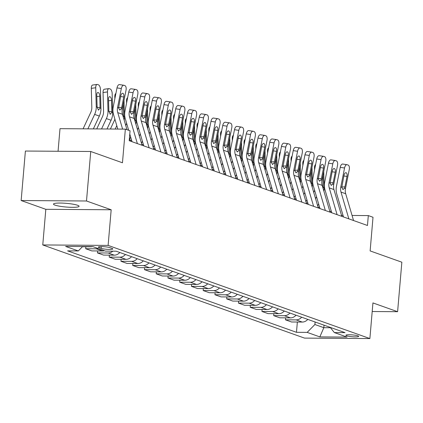 <?xml version="1.0" encoding="UTF-8"?>
<svg xmlns="http://www.w3.org/2000/svg" width="423" height="423" viewBox="0 0 423 423"><rect width="100%" height="100%" fill="white"/><g stroke="black" fill="none" stroke-linecap="round" stroke-linejoin="round"><path stroke-width="0.63" d="M77.583 205.271A12.849 1.845 -175.1 0 0 63.254 203.135A12.849 1.845 -175.1 0 0 53.478 204.092A12.849 1.845 -175.1 0 0 54.974 205.113A12.849 1.845 -175.1 0 0 69.303 207.244A12.849 1.845 -175.1 0 0 79.085 206.287A12.849 1.845 -175.1 0 0 77.583 205.271M357.943 335.851A6.424 0.925 -175.1 0 0 350.783 334.783A6.424 0.925 -175.1 0 0 345.892 335.265A6.424 0.925 -175.1 0 0 346.638 335.772A6.424 0.925 -175.1 0 0 353.802 336.84A6.424 0.925 -175.1 0 0 358.693 336.359A6.424 0.925 -175.1 0 0 357.943 335.851M42.765 244.949L304.528 338.104L369.882 338.559L108.119 245.403L42.765 244.949L45.821 209.311L111.175 209.766L86.498 200.988L21.15 200.534L45.821 209.311M21.15 200.534L25.396 151.037L90.744 151.492L122.464 162.781L125.351 129.121L60.003 128.666L58.062 151.265M372.198 311.524L397.604 311.698L401.85 262.202L370.13 250.913L373.012 217.258L368.317 215.587L352.063 215.471M86.498 200.988L90.744 151.492M125.351 129.121L130.051 130.792L129.2 140.695L367.465 225.485L368.317 215.587M99.061 247.603L101.129 248.338A6.223 0.894 -175.1 0 0 108.066 249.374A6.223 0.894 -175.1 0 0 112.804 248.909A6.223 0.894 -175.1 0 0 112.079 248.417L110.012 247.677A6.223 0.894 -175.1 0 0 103.069 246.646A6.223 0.894 -175.1 0 0 98.332 247.111A6.223 0.894 -175.1 0 0 99.061 247.603L99.135 246.746M82.617 246.54L78.292 250.934L67.606 250.86L296.47 332.309L297.353 322.025M78.292 250.934L65.602 246.419L92.801 246.609L105.491 251.125L116.177 251.199L345.041 332.647L334.355 332.573L347.045 337.089L319.846 336.898L307.156 332.383L296.47 332.309M111.175 209.766L108.119 245.403M397.604 311.698L372.933 302.921L369.882 338.559M343.048 215.407L341.483 215.281M331.436 211.706L329.734 211.098M319.688 207.524L317.985 206.921M307.939 203.341L306.236 202.739M296.19 199.164L294.487 198.556M284.441 194.982L282.738 194.374M272.692 190.799L270.99 190.197M260.943 186.622L259.241 186.014M249.195 182.44L247.492 181.832M237.446 178.257L235.743 177.655M225.697 174.075L223.994 173.472M213.948 169.898L212.251 169.29M202.199 165.716L200.502 165.107M190.45 161.533L188.753 160.93M178.702 157.351L177.004 156.748M166.953 153.174L165.256 152.566M155.204 148.991L153.507 148.383M143.455 144.809L141.758 144.206M131.706 140.626L130.009 140.024M324.044 325.171L323.828 327.688L330.479 327.735M315.114 321.993L314.897 324.51L323.828 327.688L319.846 336.898M341.752 216.195L341.821 215.402M307.785 319.386A8.032 6.969 109.6 0 1 302.228 322.062L291.542 321.988L285.435 319.809L285.604 317.842M296.037 315.204A8.032 6.969 109.6 0 1 290.479 317.879L279.793 317.805L273.686 315.632L273.855 313.665M284.288 311.021A8.032 6.969 109.6 0 1 278.731 313.697L268.045 313.623L261.937 311.45L262.107 309.483M272.539 306.844A8.032 6.969 109.6 0 1 266.982 309.514L256.296 309.44L250.189 307.267L250.358 305.3M260.79 302.662A8.032 6.969 109.6 0 1 255.233 305.337L244.547 305.263L238.44 303.085L238.609 301.123M249.041 298.479A8.032 6.969 109.6 0 1 243.484 301.155L232.798 301.081L226.691 298.908L226.86 296.941M237.292 294.302A8.032 6.969 109.6 0 1 231.735 296.972L221.049 296.898L214.942 294.725L215.111 292.758M225.544 290.12A8.032 6.969 109.6 0 1 219.986 292.79L209.3 292.716L203.193 290.543L203.363 288.576M213.795 285.937A8.032 6.969 109.6 0 1 208.238 288.613L197.552 288.539L191.445 286.36L191.614 284.399M202.046 281.755A8.032 6.969 109.6 0 1 196.489 284.43L185.803 284.356L179.696 282.183L179.865 280.216M190.297 277.578A8.032 6.969 109.6 0 1 184.74 280.248L174.054 280.174L167.947 278.001L168.116 276.034M178.548 273.395A8.032 6.969 109.6 0 1 172.991 276.066L162.305 275.992L156.198 273.818L156.367 271.852M166.799 269.213A8.032 6.969 109.6 0 1 161.242 271.889L150.556 271.815L144.449 269.641L144.618 267.674M155.051 265.031A8.032 6.969 109.6 0 1 149.493 267.706L138.813 267.632L132.7 265.459L132.87 263.492M143.302 260.854A8.032 6.969 109.6 0 1 137.745 263.524L127.064 263.45L120.952 261.277L121.121 259.31M131.553 256.671A8.032 6.969 109.6 0 1 125.996 259.347L115.315 259.273L109.203 257.094L109.372 255.127M119.804 252.489A8.032 6.969 109.6 0 1 114.252 255.164L103.566 255.09L97.454 252.917L97.623 250.95M104.359 250.723A8.032 6.969 109.6 0 1 102.503 250.982L91.817 250.908L85.705 248.735L85.874 246.768M92.373 246.604A8.032 6.969 109.6 0 1 90.755 246.799L82.416 246.741M98.252 248.55A8.032 6.969 109.6 0 1 96.391 248.809L85.705 248.735M112.83 251.177A8.032 6.969 109.6 0 1 108.14 252.991L97.454 252.917M125.441 254.498A8.032 6.969 109.6 0 1 119.889 257.168L109.203 257.094M137.189 258.675A8.032 6.969 109.6 0 1 131.638 261.351L120.952 261.277M148.938 262.857A8.032 6.969 109.6 0 1 143.386 265.533L132.7 265.459M160.687 267.04A8.032 6.969 109.6 0 1 155.135 269.715L144.449 269.641M172.436 271.222A8.032 6.969 109.6 0 1 166.884 273.893L156.198 273.818M184.185 275.399A8.032 6.969 109.6 0 1 178.633 278.075L167.947 278.001M195.934 279.582A8.032 6.969 109.6 0 1 190.382 282.257L179.696 282.183M207.682 283.764A8.032 6.969 109.6 0 1 202.131 286.44L191.445 286.36M219.431 287.947A8.032 6.969 109.6 0 1 213.879 290.617L203.193 290.543M231.18 292.124A8.032 6.969 109.6 0 1 225.628 294.799L214.942 294.725M242.929 296.306A8.032 6.969 109.6 0 1 237.377 298.982L226.691 298.908M254.678 300.489A8.032 6.969 109.6 0 1 249.126 303.159L238.44 303.085M266.427 304.671A8.032 6.969 109.6 0 1 260.875 307.341L250.189 307.267M278.175 308.848A8.032 6.969 109.6 0 1 272.624 311.524L261.937 311.45M289.924 313.031A8.032 6.969 109.6 0 1 284.372 315.706L273.686 315.632M301.673 317.213A8.032 6.969 109.6 0 1 296.121 319.883L285.435 319.809M307.156 332.383L314.897 324.51M330.178 327.354L334.355 332.573M122.596 129.105L117.758 112.618A10.041 8.714 109.6 0 1 117.562 107.495L121.327 88.555L116.997 87.905A4.019 1.967 -81.4 0 1 119.476 84.6A4.019 1.967 -81.4 0 1 119.656 84.648M117.795 129.068L113.533 114.533A15.059 13.071 109.6 0 1 113.237 106.845L116.997 87.905M126.979 129.702L122.459 114.295A10.041 8.714 109.6 0 1 122.263 109.171L126.022 90.226A4.019 1.967 98.6 0 0 124.922 85.631L123.987 85.298A4.019 1.967 98.6 0 0 123.802 85.25A4.019 1.967 98.6 0 0 121.327 88.555M130.321 141.092L129.427 138.051M118.572 107.558L121.708 107.41L121.248 108.811L119.704 110.059L118.577 107.86L120.767 95.921A3.215 1.576 -81.4 0 1 122.749 93.277A3.215 1.576 -81.4 0 1 122.897 93.314A3.215 1.576 -81.4 0 1 123.775 96.989L120.65 96.518M121.708 107.41L123.775 96.989M119.989 110.102L119.704 110.059M93.346 128.899L99.336 116.071A15.059 13.071 -70.4 0 0 100.944 108.399L100.436 89.427A4.019 1.824 82.4 0 0 98.448 84.827L97.507 84.494A4.019 1.824 82.4 0 0 97.084 84.441A4.019 1.824 82.4 0 0 95.735 87.757L91.299 88.344A4.019 1.824 -97.6 0 1 92.653 85.034L97.084 84.441M87.884 128.862L94.636 114.4A15.059 13.071 -70.4 0 0 96.248 106.728L95.735 87.757M83.082 128.83L90.739 112.433A10.041 8.714 -70.4 0 0 91.812 107.32L91.299 88.344M100.077 108.092L98.464 110.149L97.121 107.04L96.772 95.133A3.215 1.459 -97.6 0 1 97.85 92.484A3.215 1.459 -97.6 0 1 98.189 92.521A3.215 1.459 -97.6 0 1 99.78 96.201L100.077 108.092L100.944 108.399M137.369 143.598L129.507 116.801A10.041 8.714 109.6 0 1 129.311 111.677L133.076 92.732L128.745 92.082A4.019 1.967 -81.4 0 1 131.225 88.782A4.019 1.967 -81.4 0 1 131.405 88.83M128.682 130.305L125.282 118.715A15.059 13.071 109.6 0 1 124.986 111.027L128.745 92.082M132.024 141.694L129.771 134.028M142.07 145.274L134.207 118.472A10.041 8.714 109.6 0 1 134.012 113.348L137.771 94.408A4.019 1.967 98.6 0 0 136.671 89.813L135.735 89.48A4.019 1.967 98.6 0 0 135.55 89.433A4.019 1.967 98.6 0 0 133.076 92.732M130.321 111.741L133.457 111.593L132.996 112.989L131.453 114.236L130.321 112.037L132.515 100.103A3.215 1.576 -81.4 0 1 134.498 97.459A3.215 1.576 -81.4 0 1 134.646 97.496A3.215 1.576 -81.4 0 1 135.524 101.171L132.399 100.7M133.457 111.593L135.524 101.171M131.738 114.284L131.453 114.236M149.118 147.78L141.256 120.983A10.041 8.714 109.6 0 1 141.06 115.86L144.825 96.915L140.494 96.264A4.019 1.967 -81.4 0 1 142.974 92.965A4.019 1.967 -81.4 0 1 143.154 93.007M143.772 145.877L137.031 122.892A15.059 13.071 109.6 0 1 136.735 115.209L140.494 96.264M153.819 149.451L145.956 122.654A10.041 8.714 109.6 0 1 145.761 117.531L149.52 98.591A4.019 1.967 98.6 0 0 148.42 93.996L147.479 93.657A4.019 1.967 98.6 0 0 147.299 93.615A4.019 1.967 98.6 0 0 144.825 96.915M142.07 115.923L145.205 115.77L144.745 117.171L143.201 118.419L142.07 116.219L144.264 104.28A3.215 1.576 -81.4 0 1 146.247 101.642A3.215 1.576 -81.4 0 1 146.39 101.679A3.215 1.576 -81.4 0 1 147.273 105.353L144.148 104.883M145.205 115.77L147.273 105.353M143.487 118.461L143.201 118.419M160.867 151.963L153.004 125.166A10.041 8.714 109.6 0 1 152.809 120.042L156.573 101.097L152.243 100.447A4.019 1.967 -81.4 0 1 154.723 97.142A4.019 1.967 -81.4 0 1 154.903 97.19M155.521 150.059L148.78 127.074A15.059 13.071 109.6 0 1 148.484 119.392L152.243 100.447M165.567 153.634L157.705 126.837A10.041 8.714 109.6 0 1 157.509 121.713L161.269 102.768A4.019 1.967 98.6 0 0 160.169 98.173L159.228 97.84A4.019 1.967 98.6 0 0 159.048 97.792A4.019 1.967 98.6 0 0 156.573 101.097M153.819 120.1L156.954 119.952L156.494 121.353L154.95 122.601L153.819 120.402L156.013 108.462A3.215 1.576 -81.4 0 1 157.996 105.824A3.215 1.576 -81.4 0 1 158.139 105.856A3.215 1.576 -81.4 0 1 159.022 109.536L155.897 109.065M156.954 119.952L159.022 109.536M155.236 122.644L154.95 122.601M107.003 128.994L111.08 120.254A15.059 13.071 -70.4 0 0 112.692 112.581L112.185 93.61A4.019 1.824 82.4 0 0 110.197 89.01L109.256 88.671A4.019 1.824 82.4 0 0 108.833 88.624A4.019 1.824 82.4 0 0 107.484 91.934L103.048 92.526A4.019 1.824 -97.6 0 1 104.402 89.216L108.833 88.624M101.541 128.957L106.385 118.583A15.059 13.071 -70.4 0 0 107.997 110.911L107.484 91.934M96.74 128.925L102.488 116.616A10.041 8.714 -70.4 0 0 103.561 111.498L103.048 92.526M111.825 112.269L110.213 114.332L108.87 111.217L108.521 99.315A3.215 1.459 -97.6 0 1 109.599 96.666A3.215 1.459 -97.6 0 1 109.938 96.703A3.215 1.459 -97.6 0 1 111.529 100.383L111.825 112.269L112.692 112.581M124.182 120.169A15.059 13.071 -70.4 0 0 124.441 116.764L124.002 100.404M115.193 129.052L116.79 125.636M114.855 98.702L114.797 96.708A4.019 1.824 -97.6 0 1 115.891 93.472M110.398 129.02L114.236 120.793A10.041 8.714 -70.4 0 0 114.871 119.096M123.257 104.169A3.215 1.459 -97.6 0 1 123.278 104.566L123.379 117.425M135.931 124.351A15.059 13.071 -70.4 0 0 136.19 120.946L135.751 104.587M129.718 139.035L130.654 137.031M128.365 130.194L128.539 129.819M126.599 102.884L126.546 100.891A4.019 1.824 -97.6 0 1 127.64 97.655M125.742 125.488L125.985 124.975A10.041 8.714 -70.4 0 0 126.62 123.278M135.006 108.351A3.215 1.459 -97.6 0 1 135.027 108.748L135.127 121.607M172.616 156.145L164.753 129.343A10.041 8.714 109.6 0 1 164.558 124.219L168.317 105.279L163.992 104.629A4.019 1.967 -81.4 0 1 166.472 101.324A4.019 1.967 -81.4 0 1 166.651 101.372M167.27 154.242L160.529 131.257A15.059 13.071 109.6 0 1 160.232 123.569L163.992 104.629M177.316 157.816L169.454 131.019A10.041 8.714 109.6 0 1 169.258 125.895L173.018 106.95A4.019 1.967 98.6 0 0 171.918 102.355L170.977 102.022A4.019 1.967 98.6 0 0 170.797 101.975A4.019 1.967 98.6 0 0 168.317 105.279M165.567 124.283L168.703 124.135L168.243 125.536L166.699 126.784L165.567 124.584L167.762 112.645A3.215 1.576 -81.4 0 1 169.745 110.001A3.215 1.576 -81.4 0 1 169.887 110.038A3.215 1.576 -81.4 0 1 170.77 113.713L167.645 113.242M168.703 124.135L170.77 113.713M166.985 126.826L166.699 126.784M147.68 128.534A15.059 13.071 -70.4 0 0 147.939 125.123L147.5 108.769M141.467 143.212L142.403 141.208M139.352 136.005L140.288 134.001M138.347 107.061L138.295 105.068A4.019 1.824 -97.6 0 1 139.389 101.837M137.491 129.671L137.734 129.158A10.041 8.714 -70.4 0 0 138.369 127.46M146.755 112.534A3.215 1.459 -97.6 0 1 146.776 112.925L146.876 125.79M184.365 160.322L176.502 133.525A10.041 8.714 109.6 0 1 176.306 128.402L180.066 109.457L175.741 108.806A4.019 1.967 -81.4 0 1 178.215 105.507A4.019 1.967 -81.4 0 1 178.4 105.549M179.019 158.419L172.272 135.434A15.059 13.071 109.6 0 1 171.976 127.751L175.741 108.806M189.065 161.998L181.203 135.196A10.041 8.714 109.6 0 1 181.007 130.073L184.766 111.133A4.019 1.967 98.6 0 0 183.667 106.538L182.725 106.205A4.019 1.967 98.6 0 0 182.546 106.157A4.019 1.967 98.6 0 0 180.066 109.457M177.316 128.465L180.452 128.317L179.992 129.713L178.448 130.961L177.316 128.761L179.511 116.827A3.215 1.576 -81.4 0 1 181.493 114.184A3.215 1.576 -81.4 0 1 181.636 114.221A3.215 1.576 -81.4 0 1 182.519 117.895L179.394 117.425M180.452 128.317L182.519 117.895M178.733 131.008L178.448 130.961M196.113 164.505L188.251 137.708A10.041 8.714 109.6 0 1 188.055 132.584L191.815 113.639L187.489 112.989A4.019 1.967 -81.4 0 1 189.964 109.689A4.019 1.967 -81.4 0 1 190.149 109.731M190.768 162.601L184.021 139.616A15.059 13.071 109.6 0 1 183.725 131.934L187.489 112.989M200.814 166.176L192.951 139.379A10.041 8.714 109.6 0 1 192.756 134.255L196.515 115.31A4.019 1.967 98.6 0 0 195.415 110.72L194.474 110.382A4.019 1.967 98.6 0 0 194.294 110.34A4.019 1.967 98.6 0 0 191.815 113.639M189.065 132.648L192.201 132.494L191.741 133.895L190.197 135.143L189.065 132.944L191.259 121.004A3.215 1.576 -81.4 0 1 193.242 118.366A3.215 1.576 -81.4 0 1 193.385 118.403A3.215 1.576 -81.4 0 1 194.268 122.078L191.143 121.607M192.201 132.494L194.268 122.078M190.482 135.186L190.197 135.143M207.862 168.687L200 141.89A10.041 8.714 109.6 0 1 199.804 136.766L203.563 117.821L199.238 117.171A4.019 1.967 -81.4 0 1 201.713 113.866A4.019 1.967 -81.4 0 1 201.898 113.914M202.517 166.784L195.77 143.799A15.059 13.071 109.6 0 1 195.474 136.111L199.238 117.171M212.563 170.358L204.7 143.561A10.041 8.714 109.6 0 1 204.505 138.437L208.264 119.492A4.019 1.967 98.6 0 0 207.164 114.897L206.223 114.564A4.019 1.967 98.6 0 0 206.043 114.517A4.019 1.967 98.6 0 0 203.563 117.821M200.814 136.825L203.944 136.677L203.489 138.078L201.945 139.326L200.814 137.126L203.008 125.187A3.215 1.576 -81.4 0 1 204.991 122.548A3.215 1.576 -81.4 0 1 205.134 122.58A3.215 1.576 -81.4 0 1 206.017 126.26L202.887 125.79M203.944 136.677L206.017 126.26M202.231 139.368L201.945 139.326M219.611 172.87L211.749 146.067A10.041 8.714 109.6 0 1 211.553 140.944L215.312 122.004L210.987 121.353A4.019 1.967 -81.4 0 1 213.462 118.049A4.019 1.967 -81.4 0 1 213.647 118.096M214.265 170.966L207.519 147.981A15.059 13.071 109.6 0 1 207.222 140.293L210.987 121.353M224.312 174.54L216.449 147.743A10.041 8.714 109.6 0 1 216.253 142.62L220.013 123.675A4.019 1.967 98.6 0 0 218.913 119.08L217.972 118.747A4.019 1.967 98.6 0 0 217.792 118.699A4.019 1.967 98.6 0 0 215.312 122.004M212.563 141.007L215.693 140.859L215.238 142.255L213.694 143.508L212.563 141.303L214.757 129.369A3.215 1.576 -81.4 0 1 216.74 126.726A3.215 1.576 -81.4 0 1 216.883 126.763A3.215 1.576 -81.4 0 1 217.766 130.437L214.635 129.967M215.693 140.859L217.766 130.437M213.98 143.55L213.694 143.508M231.36 177.047L223.497 150.25A10.041 8.714 109.6 0 1 223.302 145.126L227.061 126.181L222.736 125.531A4.019 1.967 -81.4 0 1 225.21 122.231A4.019 1.967 -81.4 0 1 225.396 122.273M226.014 175.143L219.267 152.158A15.059 13.071 109.6 0 1 218.971 144.476L222.736 125.531M236.06 178.723L228.198 151.92A10.041 8.714 109.6 0 1 228.002 146.797L231.762 127.857A4.019 1.967 98.6 0 0 230.662 123.262L229.721 122.929A4.019 1.967 98.6 0 0 229.541 122.882A4.019 1.967 98.6 0 0 227.061 126.181M224.306 145.189L227.442 145.041L226.987 146.437L225.443 147.685L224.312 145.486L226.506 133.552A3.215 1.576 -81.4 0 1 228.489 130.908A3.215 1.576 -81.4 0 1 228.632 130.945A3.215 1.576 -81.4 0 1 229.515 134.62L226.384 134.149M227.442 145.041L229.515 134.62M225.729 147.727L225.443 147.685M159.429 132.716A15.059 13.071 -70.4 0 0 159.688 129.306L159.249 112.946M153.216 147.394L154.152 145.39M151.101 140.187L152.037 138.184M150.096 111.244L150.043 109.25A4.019 1.824 -97.6 0 1 151.138 106.014M149.24 133.853L149.483 133.34A10.041 8.714 -70.4 0 0 150.117 131.643M158.503 116.711A3.215 1.459 -97.6 0 1 158.525 117.108L158.625 129.972M171.178 136.893A15.059 13.071 -70.4 0 0 171.437 133.488L170.998 117.129M164.965 151.577L165.901 149.573M162.85 144.365L163.786 142.361M161.845 115.426L161.792 113.433A4.019 1.824 -97.6 0 1 162.887 110.197M160.989 138.035L161.232 137.517A10.041 8.714 -70.4 0 0 161.866 135.82M170.252 120.893A3.215 1.459 -97.6 0 1 170.273 121.29L170.374 134.149M182.926 141.076A15.059 13.071 -70.4 0 0 183.185 137.665L182.747 121.311M176.714 155.759L177.649 153.75M174.599 148.547L175.534 146.543M173.594 119.609L173.541 117.61A4.019 1.824 -97.6 0 1 174.636 114.379M172.737 142.213L172.981 141.7A10.041 8.714 -70.4 0 0 173.615 140.002M182.001 125.076A3.215 1.459 -97.6 0 1 182.022 125.472L182.123 138.332M194.675 145.258A15.059 13.071 -70.4 0 0 194.934 141.848L194.495 125.494M188.462 159.936L189.398 157.932M186.347 152.729L187.283 150.725M185.343 123.786L185.29 121.792A4.019 1.824 -97.6 0 1 186.384 118.562M184.486 146.395L184.729 145.882A10.041 8.714 -70.4 0 0 185.364 144.185M193.745 129.258A3.215 1.459 -97.6 0 1 193.771 129.65L193.871 142.514M206.424 149.441A15.059 13.071 -70.4 0 0 206.683 146.03L206.244 129.671M200.211 164.119L201.147 162.115M198.096 156.912L199.032 154.903M197.092 127.968L197.039 125.975A4.019 1.824 -97.6 0 1 198.133 122.739M196.235 150.577L196.478 150.065A10.041 8.714 -70.4 0 0 197.113 148.367M205.493 133.435A3.215 1.459 -97.6 0 1 205.52 133.832L205.62 146.696M243.109 181.229L235.246 154.432A10.041 8.714 109.6 0 1 235.051 149.308L238.81 130.363L234.485 129.713A4.019 1.967 -81.4 0 1 236.959 126.414A4.019 1.967 -81.4 0 1 237.144 126.456M237.763 179.326L231.016 156.341A15.059 13.071 109.6 0 1 230.72 148.658L234.485 129.713M247.809 182.9L239.947 156.103A10.041 8.714 109.6 0 1 239.751 150.979L243.511 132.034A4.019 1.967 98.6 0 0 242.411 127.445L241.47 127.106A4.019 1.967 98.6 0 0 241.29 127.064A4.019 1.967 98.6 0 0 238.81 130.363M236.055 149.372L239.191 149.219L238.736 150.62L237.192 151.868L236.06 149.668L238.255 137.729A3.215 1.576 -81.4 0 1 240.238 135.09A3.215 1.576 -81.4 0 1 240.38 135.127A3.215 1.576 -81.4 0 1 241.263 138.802L238.133 138.332M239.191 149.219L241.263 138.802M237.477 151.91L237.192 151.868M218.173 153.618A15.059 13.071 -70.4 0 0 218.432 150.213L217.993 133.853M211.96 168.301L212.896 166.297M209.845 161.089L210.781 159.085M208.84 132.15L208.788 130.157A4.019 1.824 -97.6 0 1 209.882 126.921M207.984 154.755L208.227 154.242A10.041 8.714 -70.4 0 0 208.862 152.544M217.242 137.618A3.215 1.459 -97.6 0 1 217.269 138.014L217.369 150.874M254.858 185.411L246.995 158.614A10.041 8.714 109.6 0 1 246.799 153.491L250.559 134.546L246.234 133.895A4.019 1.967 -81.4 0 1 248.708 130.591A4.019 1.967 -81.4 0 1 248.893 130.638M249.512 183.508L242.765 160.523A15.059 13.071 109.6 0 1 242.469 152.835L246.234 133.895M259.558 187.082L251.696 160.285A10.041 8.714 109.6 0 1 251.5 155.162L255.259 136.217A4.019 1.967 98.6 0 0 254.16 131.622L253.218 131.289A4.019 1.967 98.6 0 0 253.039 131.241A4.019 1.967 98.6 0 0 250.559 134.546M247.804 153.549L250.939 153.401L250.485 154.802L248.941 156.05L247.809 153.85L250.004 141.911A3.215 1.576 -81.4 0 1 251.986 139.267A3.215 1.576 -81.4 0 1 252.129 139.304A3.215 1.576 -81.4 0 1 253.012 142.985L249.882 142.514M250.939 153.401L253.012 142.985M249.226 156.092L248.941 156.05M229.922 157.8A15.059 13.071 -70.4 0 0 230.181 154.39L229.742 138.035M223.709 172.484L224.645 170.474M221.594 165.271L222.53 163.267M220.589 136.333L220.536 134.334A4.019 1.824 -97.6 0 1 221.631 131.104M219.733 158.937L219.976 158.424A10.041 8.714 -70.4 0 0 220.61 156.727M228.991 141.8A3.215 1.459 -97.6 0 1 229.017 142.197L229.118 155.056M266.606 189.589L258.744 162.792A10.041 8.714 109.6 0 1 258.548 157.668L262.308 138.728L257.982 138.078A4.019 1.967 -81.4 0 1 260.457 134.773A4.019 1.967 -81.4 0 1 260.642 134.821M261.261 187.69L254.514 164.706A15.059 13.071 109.6 0 1 254.218 157.018L257.982 138.078M271.307 191.265L263.444 164.468A10.041 8.714 109.6 0 1 263.249 159.344L267.008 140.399A4.019 1.967 98.6 0 0 265.908 135.804L264.967 135.471A4.019 1.967 98.6 0 0 264.787 135.423A4.019 1.967 98.6 0 0 262.308 138.728M259.553 157.731L262.688 157.583L262.234 158.979L260.69 160.227L259.558 158.028L261.752 146.094A3.215 1.576 -81.4 0 1 263.735 143.45A3.215 1.576 -81.4 0 1 263.878 143.487A3.215 1.576 -81.4 0 1 264.761 147.162L261.631 146.691M262.688 157.583L264.761 147.162M260.975 160.275L260.69 160.227M241.67 161.983A15.059 13.071 -70.4 0 0 241.93 158.572L241.491 142.218M235.458 176.661L236.394 174.657M233.343 169.454L234.279 167.45M232.338 140.51L232.285 138.517A4.019 1.824 -97.6 0 1 233.38 135.286M231.481 163.119L231.725 162.606A10.041 8.714 -70.4 0 0 232.359 160.909M240.74 145.983A3.215 1.459 -97.6 0 1 240.766 146.374L240.867 159.238M278.355 193.771L270.493 166.974A10.041 8.714 109.6 0 1 270.297 161.85L274.056 142.905L269.731 142.255A4.019 1.967 -81.4 0 1 272.206 138.956A4.019 1.967 -81.4 0 1 272.391 138.998M273.004 191.868L266.263 168.883A15.059 13.071 109.6 0 1 265.967 161.2L269.731 142.255M283.056 195.447L275.193 168.645A10.041 8.714 109.6 0 1 274.998 163.521L278.757 144.581A4.019 1.967 98.6 0 0 277.657 139.987L276.716 139.648A4.019 1.967 98.6 0 0 276.536 139.606A4.019 1.967 98.6 0 0 274.056 142.905M271.302 161.914L274.437 161.766L273.982 163.162L272.438 164.41L271.307 162.21L273.501 150.276A3.215 1.576 -81.4 0 1 275.484 147.632A3.215 1.576 -81.4 0 1 275.627 147.669A3.215 1.576 -81.4 0 1 276.51 151.344L273.38 150.874M274.437 161.766L276.51 151.344M272.724 164.452L272.438 164.41M253.419 166.165A15.059 13.071 -70.4 0 0 253.678 162.755L253.24 146.395M247.206 180.843L248.142 178.839M245.091 173.636L246.027 171.627M244.087 144.692L244.034 142.699A4.019 1.824 -97.6 0 1 245.129 139.463M243.23 167.302L243.474 166.784A10.041 8.714 -70.4 0 0 244.108 165.092M252.489 150.16A3.215 1.459 -97.6 0 1 252.515 150.556L252.616 163.421M290.104 197.953L282.241 171.156A10.041 8.714 109.6 0 1 282.046 166.033L285.805 147.088L281.48 146.437A4.019 1.967 -81.4 0 1 283.955 143.133A4.019 1.967 -81.4 0 1 284.14 143.18M284.753 196.05L278.011 173.065A15.059 13.071 109.6 0 1 277.715 165.382L281.48 146.437M294.805 199.624L286.942 172.827A10.041 8.714 109.6 0 1 286.746 167.704L290.506 148.759A4.019 1.967 98.6 0 0 289.406 144.164L288.465 143.831A4.019 1.967 98.6 0 0 288.285 143.788A4.019 1.967 98.6 0 0 285.805 147.088M283.05 166.096L286.186 165.943L285.731 167.344L284.187 168.592L283.056 166.392L285.25 154.453A3.215 1.576 -81.4 0 1 287.233 151.815A3.215 1.576 -81.4 0 1 287.376 151.852A3.215 1.576 -81.4 0 1 288.259 155.527L285.128 155.056M286.186 165.943L288.259 155.527M284.473 168.634L284.187 168.592M265.168 170.342A15.059 13.071 -70.4 0 0 265.427 166.937L264.988 150.577M258.955 185.025L259.891 183.022M256.84 177.813L257.776 175.809M255.836 148.875L255.783 146.881A4.019 1.824 -97.6 0 1 256.877 143.646M254.979 171.479L255.222 170.966A10.041 8.714 -70.4 0 0 255.857 169.269M264.238 154.342A3.215 1.459 -97.6 0 1 264.264 154.739L264.364 167.598M301.853 202.136L293.99 175.334A10.041 8.714 109.6 0 1 293.795 170.215L297.554 151.27L293.229 150.62A4.019 1.967 -81.4 0 1 295.703 147.315A4.019 1.967 -81.4 0 1 295.889 147.363M296.502 200.232L289.76 177.248A15.059 13.071 109.6 0 1 289.464 169.56L293.229 150.62M306.553 203.807L298.691 177.01A10.041 8.714 109.6 0 1 298.495 171.886L302.255 152.941A4.019 1.967 98.6 0 0 301.155 148.346L300.214 148.013A4.019 1.967 98.6 0 0 300.034 147.965A4.019 1.967 98.6 0 0 297.554 151.27M294.799 170.273L297.935 170.125L297.48 171.526L295.936 172.774L294.805 170.575L296.999 158.636A3.215 1.576 -81.4 0 1 298.982 155.992A3.215 1.576 -81.4 0 1 299.124 156.029A3.215 1.576 -81.4 0 1 300.007 159.704L296.877 159.238M297.935 170.125L300.007 159.704M296.222 172.817L295.936 172.774M276.917 174.525A15.059 13.071 -70.4 0 0 277.176 171.114L276.737 154.76M270.699 189.208L271.635 187.199M268.589 181.996L269.525 179.992M267.585 153.057L267.532 151.059A4.019 1.824 -97.6 0 1 268.626 147.828M266.728 175.661L266.971 175.148A10.041 8.714 -70.4 0 0 267.606 173.451M275.986 158.525A3.215 1.459 -97.6 0 1 276.013 158.921L276.113 171.78M288.666 178.707A15.059 13.071 -70.4 0 0 288.925 175.296L288.486 158.937M282.448 193.385L283.384 191.381M280.338 186.178L281.274 184.174M279.333 157.234L279.28 155.241A4.019 1.824 -97.6 0 1 280.375 152.005M278.477 179.844L278.715 179.331A10.041 8.714 -70.4 0 0 279.354 177.634M287.735 162.707A3.215 1.459 -97.6 0 1 287.762 163.098L287.862 175.963M313.602 206.313L305.739 179.516A10.041 8.714 109.6 0 1 305.543 174.392L309.303 155.453L304.978 154.797A4.019 1.967 -81.4 0 1 307.452 151.497A4.019 1.967 -81.4 0 1 307.637 151.545M308.251 204.415L301.509 181.43A15.059 13.071 109.6 0 1 301.213 173.742L304.978 154.797M318.302 207.989L310.44 181.187A10.041 8.714 109.6 0 1 310.244 176.068L314.003 157.123A4.019 1.967 98.6 0 0 312.904 152.529L311.963 152.195A4.019 1.967 98.6 0 0 311.783 152.148A4.019 1.967 98.6 0 0 309.303 155.453M306.548 174.456L309.684 174.308L309.229 175.704L307.685 176.951L306.553 174.752L308.748 162.818A3.215 1.576 -81.4 0 1 310.731 160.174A3.215 1.576 -81.4 0 1 310.873 160.211A3.215 1.576 -81.4 0 1 311.756 163.886L308.626 163.415M309.684 174.308L311.756 163.886M307.97 176.999L307.685 176.951M325.35 210.495L317.488 183.698A10.041 8.714 109.6 0 1 317.292 178.575L321.052 159.63L316.727 158.979A4.019 1.967 -81.4 0 1 319.201 155.68A4.019 1.967 -81.4 0 1 319.386 155.722M320 208.592L313.258 185.607A15.059 13.071 109.6 0 1 312.962 177.924L316.727 158.979M330.051 212.166L322.189 185.369A10.041 8.714 109.6 0 1 321.993 180.246L325.752 161.306A4.019 1.967 98.6 0 0 324.653 156.711L323.711 156.373A4.019 1.967 98.6 0 0 323.532 156.33A4.019 1.967 98.6 0 0 321.052 159.63M318.297 178.638L321.432 178.49L320.978 179.886L319.434 181.134L318.302 178.934L320.497 167A3.215 1.576 -81.4 0 1 322.479 164.357A3.215 1.576 -81.4 0 1 322.622 164.394A3.215 1.576 -81.4 0 1 323.505 168.068L320.375 167.598M321.432 178.49L323.505 168.068M319.719 181.176L319.434 181.134M300.415 182.889A15.059 13.071 -70.4 0 0 300.674 179.479L300.235 163.119M294.197 197.567L295.132 195.563M292.082 190.361L293.017 188.351M291.082 161.417L291.029 159.423A4.019 1.824 -97.6 0 1 292.124 156.187M290.226 184.026L290.464 183.508A10.041 8.714 -70.4 0 0 291.103 181.811M299.484 166.884A3.215 1.459 -97.6 0 1 299.51 167.281L299.611 180.145M337.099 214.678L329.237 187.881A10.041 8.714 109.6 0 1 329.041 182.757L332.801 163.812L328.475 163.162A4.019 1.967 -81.4 0 1 330.95 159.857A4.019 1.967 -81.4 0 1 331.135 159.905M331.748 212.774L325.007 189.79A15.059 13.071 109.6 0 1 324.711 182.107L328.475 163.162M341.8 216.349L333.937 189.552A10.041 8.714 109.6 0 1 333.736 184.428L337.501 165.483A4.019 1.967 98.6 0 0 336.401 160.888L335.46 160.555A4.019 1.967 98.6 0 0 335.28 160.513A4.019 1.967 98.6 0 0 332.801 163.812M330.046 182.821L333.181 182.667L332.727 184.068L331.183 185.316L330.051 183.117L332.245 171.178A3.215 1.576 -81.4 0 1 334.228 168.539A3.215 1.576 -81.4 0 1 334.371 168.576A3.215 1.576 -81.4 0 1 335.254 172.251L332.124 171.78M333.181 182.667L335.254 172.251M331.468 185.359L331.183 185.316M312.163 187.066A15.059 13.071 -70.4 0 0 312.423 183.661L311.984 167.302M305.945 201.75L306.881 199.746M303.83 194.538L304.766 192.534M302.831 165.599L302.778 163.606A4.019 1.824 -97.6 0 1 303.873 160.37M301.974 188.203L302.212 187.69A10.041 8.714 -70.4 0 0 302.852 185.993M311.233 171.066A3.215 1.459 -97.6 0 1 311.254 171.463L311.36 184.322M348.848 218.86L340.986 192.058A10.041 8.714 109.6 0 1 340.79 186.934L344.549 167.994L340.224 167.344A4.019 1.967 -81.4 0 1 342.699 164.039A4.019 1.967 -81.4 0 1 342.884 164.087M343.497 216.957L336.756 193.972A15.059 13.071 109.6 0 1 336.459 186.284L340.224 167.344M353.549 220.531L345.686 193.734A10.041 8.714 109.6 0 1 345.485 188.61L349.25 169.665A4.019 1.967 98.6 0 0 348.15 165.07L347.209 164.737A4.019 1.967 98.6 0 0 347.029 164.69A4.019 1.967 98.6 0 0 344.549 167.994M341.795 186.998L344.93 186.85L344.475 188.251L342.931 189.499L341.8 187.299L343.994 175.36A3.215 1.576 -81.4 0 1 345.977 172.716A3.215 1.576 -81.4 0 1 346.12 172.753A3.215 1.576 -81.4 0 1 347.003 176.428L343.873 175.957M344.93 186.85L347.003 176.428M343.217 189.541L342.931 189.499M323.912 191.249A15.059 13.071 -70.4 0 0 324.171 187.838L323.732 171.484M317.694 205.927L318.63 203.923M315.579 198.72L316.515 196.716M314.58 169.782L314.527 167.783A4.019 1.824 -97.6 0 1 315.621 164.552M313.723 192.386L313.961 191.873A10.041 8.714 -70.4 0 0 314.601 190.176M322.982 175.249A3.215 1.459 -97.6 0 1 323.003 175.645L323.109 188.505M90.755 246.799L90.162 246.588M102.503 250.982L96.391 248.809M114.252 255.164L108.14 252.991M125.996 259.347L119.889 257.168M137.745 263.524L131.638 261.351M149.493 267.706L143.386 265.533M161.242 271.889L155.135 269.715M172.991 276.066L166.884 273.893M184.74 280.248L178.633 278.075M196.489 284.43L190.382 282.257M208.238 288.613L202.131 286.44M219.986 292.79L213.879 290.617M231.735 296.972L225.628 294.799M243.484 301.155L237.377 298.982M255.233 305.337L249.126 303.159M266.982 309.514L260.875 307.341M278.731 313.697L272.624 311.524M290.479 317.879L284.372 315.706M302.228 322.062L296.121 319.883M101.277 246.604L101.129 248.338M118.577 107.86L117.562 107.495M122.263 109.171L121.248 108.811M122.459 114.295L117.758 112.618M96.248 106.728L97.121 107.04M94.636 114.4L99.336 116.071M99.78 96.201L96.809 96.597M97.153 107.326L100.082 107.505M130.321 112.037L129.311 111.677M134.012 113.348L132.996 112.989M134.207 118.472L129.507 116.801M142.07 116.219L141.06 115.86M145.761 117.531L144.745 117.171M145.956 122.654L141.256 120.983M153.819 120.402L152.809 120.042M157.509 121.713L156.494 121.353M157.705 126.837L153.004 125.166M107.997 110.911L108.87 111.217M106.385 118.583L111.08 120.254M111.529 100.383L108.558 100.78M108.901 111.503L111.831 111.688M115.262 96.645L114.797 96.708M123.574 116.452L124.441 116.764M122.908 115.828L123.579 115.865M127.011 100.827L126.546 100.891M135.318 120.634L136.19 120.946M134.657 120.005L135.328 120.047M165.567 124.584L164.558 124.219M169.258 125.895L168.243 125.536M169.454 131.019L164.753 129.343M138.76 105.01L138.295 105.068M147.067 124.817L147.939 125.123M146.406 124.188L147.077 124.23M177.316 128.761L176.306 128.402M181.007 130.073L179.992 129.713M181.203 135.196L176.502 133.525M189.065 132.944L188.055 132.584M192.756 134.255L191.741 133.895M192.951 139.379L188.251 137.708M200.814 137.126L199.804 136.766M204.505 138.437L203.489 138.078M204.7 143.561L200 141.89M212.563 141.303L211.553 140.944M216.253 142.62L215.238 142.255M216.449 147.743L211.749 146.067M224.312 145.486L223.302 145.126M228.002 146.797L226.987 146.437M228.198 151.92L223.497 150.25M150.509 109.187L150.043 109.25M158.815 128.994L159.688 129.306M158.154 128.37L158.826 128.412M162.258 113.369L161.792 113.433M170.564 133.176L171.437 133.488M169.903 132.552L170.575 132.589M174.006 117.552L173.541 117.61M182.313 137.359L183.185 137.665M181.652 136.729L182.324 136.772M185.755 121.734L185.29 121.792M194.062 141.541L194.934 141.848M193.401 140.912L194.072 140.954M197.504 125.911L197.039 125.975M205.811 145.718L206.683 146.03M205.15 145.094L205.821 145.137M236.06 149.668L235.051 149.308M239.751 150.979L238.736 150.62M239.947 156.103L235.246 154.432M209.253 130.094L208.788 130.157M217.559 149.901L218.432 150.213M216.899 149.277L217.57 149.314M247.809 153.85L246.799 153.491M251.5 155.162L250.485 154.802M251.696 160.285L246.995 158.614M221.002 134.276L220.536 134.334M229.308 154.083L230.181 154.39M228.647 153.454L229.319 153.496M259.558 158.028L258.548 157.668M263.249 159.344L262.234 158.979M263.444 164.468L258.744 162.792M232.75 138.458L232.285 138.517M241.057 158.26L241.93 158.572M240.396 157.636L241.068 157.679M271.307 162.21L270.297 161.85M274.998 163.521L273.982 163.162M275.193 168.645L270.493 166.974M244.499 142.636L244.034 142.699M252.806 162.443L253.678 162.755M252.145 161.819L252.817 161.861M283.056 166.392L282.046 166.033M286.746 167.704L285.731 167.344M286.942 172.827L282.241 171.156M256.243 146.818L255.783 146.881M264.555 166.625L265.427 166.937M263.894 165.996L264.565 166.038M294.805 170.575L293.795 170.215M298.495 171.886L297.48 171.526M298.691 177.01L293.99 175.334M267.992 151L267.532 151.059M276.304 170.807L277.176 171.114M275.643 170.178L276.314 170.22M279.74 155.183L279.28 155.241M288.052 174.985L288.925 175.296M287.391 174.361L288.063 174.403M306.553 174.752L305.543 174.392M310.244 176.068L309.229 175.704M310.44 181.187L305.739 179.516M318.302 178.934L317.292 178.575M321.993 180.246L320.978 179.886M322.189 185.369L317.488 183.698M291.489 159.36L291.029 159.423M299.801 179.167L300.674 179.479M299.14 178.543L299.812 178.585M330.051 183.117L329.041 182.757M333.736 184.428L332.727 184.068M333.937 189.552L329.237 187.881M303.238 163.542L302.778 163.606M311.55 183.349L312.423 183.661M310.889 182.72L311.561 182.762M341.8 187.299L340.79 186.934M345.485 188.61L344.475 188.251M345.686 193.734L340.986 192.058M314.987 167.725L314.527 167.783M323.299 187.532L324.171 187.838M322.638 186.903L323.309 186.945M119.476 84.6L123.802 85.25M131.225 88.782L135.55 89.433M142.974 92.965L147.299 93.615M154.723 97.142L159.048 97.792M166.472 101.324L170.797 101.975M178.215 105.507L182.546 106.157M189.964 109.689L194.294 110.34M201.713 113.866L206.043 114.517M213.462 118.049L217.792 118.699M225.21 122.231L229.541 122.882M236.959 126.414L241.29 127.064M248.708 130.591L253.039 131.241M260.457 134.773L264.787 135.423M272.206 138.956L276.536 139.606M283.955 143.133L288.285 143.788M295.703 147.315L300.034 147.965M307.452 151.497L311.783 152.148M319.201 155.68L323.532 156.33M330.95 159.857L335.28 160.513M342.699 164.039L347.029 164.69"/></g></svg>
